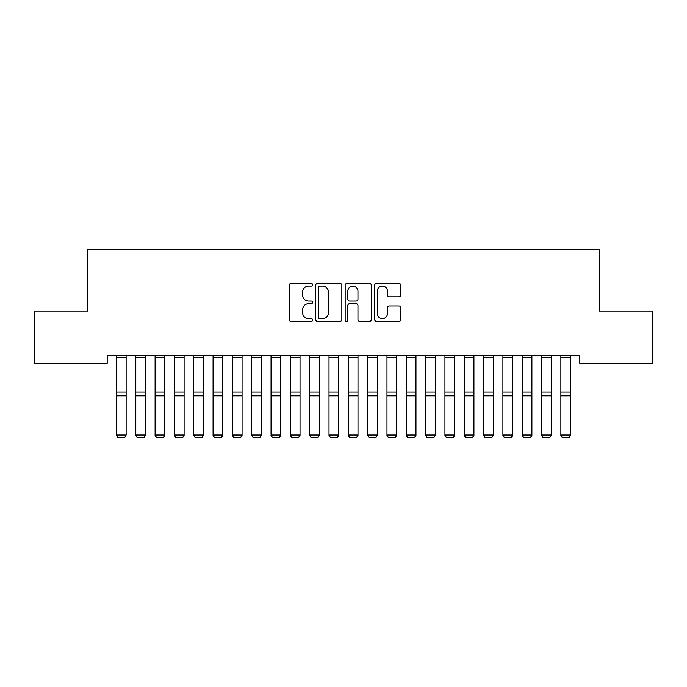 <?xml version="1.0" encoding="UTF-8"?>
<svg xmlns="http://www.w3.org/2000/svg" width="687" height="687" viewBox="0 0 687 687"><rect width="100%" height="100%" fill="white"/><g stroke="black" fill="none" stroke-linecap="round" stroke-linejoin="round"><path stroke-width="1.03" d="M312.585 284.736A1.331 1.331 0 0 0 311.263 283.413L291.108 283.413A1.898 1.898 0 0 0 289.21 285.303L289.21 319.446A1.898 1.898 0 0 0 291.108 321.344L311.263 321.344A1.331 1.331 0 0 0 312.585 320.013A1.331 1.331 0 0 0 311.263 318.682L308.652 318.682A6.071 6.071 0 0 1 302.581 312.619L302.581 309.768A6.071 6.071 0 0 1 308.652 303.706L311.263 303.706A1.331 1.331 0 0 0 312.585 302.374A1.331 1.331 0 0 0 311.263 301.043L308.652 301.043A6.071 6.071 0 0 1 302.581 294.981L302.581 292.13A6.071 6.071 0 0 1 308.652 286.067L311.263 286.067A1.331 1.331 0 0 0 312.585 284.736M398.924 296.784A1.898 1.898 0 0 0 400.822 294.886L400.822 285.303A1.898 1.898 0 0 0 398.924 283.413L376.545 283.413A1.898 1.898 0 0 0 374.655 285.303L374.655 319.446A1.898 1.898 0 0 0 376.545 321.344L398.924 321.344A1.898 1.898 0 0 0 400.822 319.446L400.822 307.879A1.898 1.898 0 0 0 398.924 305.981L389.349 305.981A1.898 1.898 0 0 0 387.451 307.879L387.451 313.615A5.075 5.075 0 0 1 382.376 318.682A5.075 5.075 0 0 1 377.309 313.615L377.309 291.142A5.075 5.075 0 0 1 382.376 286.067A5.075 5.075 0 0 1 387.451 291.142L387.451 294.886A1.898 1.898 0 0 0 389.349 296.784L398.924 296.784M579.802 355.514L107.189 355.514L107.189 363.243L34.35 363.243L34.35 311.074L87.867 311.074L87.867 249.244L599.124 249.244L599.124 311.074L652.65 311.074L652.65 363.243L579.802 363.243L579.802 355.514M341.843 285.303A1.898 1.898 0 0 0 339.945 283.413L317.566 283.413A1.898 1.898 0 0 0 315.668 285.303L315.668 319.446A1.898 1.898 0 0 0 317.566 321.344L339.945 321.344A1.898 1.898 0 0 0 341.843 319.446L341.843 285.303M347.055 283.413L369.434 283.413A1.898 1.898 0 0 1 371.332 285.303L371.332 319.446A1.898 1.898 0 0 1 369.434 321.344L359.859 321.344A1.898 1.898 0 0 1 357.961 319.446L357.961 305.603A1.898 1.898 0 0 0 356.064 303.706L349.709 303.706A1.898 1.898 0 0 0 347.811 305.603L347.811 320.013A1.331 1.331 0 0 1 346.488 321.344A1.331 1.331 0 0 1 345.157 320.013L345.157 285.303A1.898 1.898 0 0 1 347.055 283.413M319.653 286.067A1.331 1.331 0 0 0 318.321 287.389L318.321 317.36A1.331 1.331 0 0 0 319.653 318.682L322.401 318.682A6.071 6.071 0 0 0 328.472 312.619L328.472 292.13A6.071 6.071 0 0 0 322.401 286.067L319.653 286.067M357.961 291.236A5.075 5.075 0 0 0 352.886 286.161A5.075 5.075 0 0 0 347.811 291.236L347.811 299.154A1.898 1.898 0 0 0 349.709 301.043L356.064 301.043A1.898 1.898 0 0 0 357.961 299.154L357.961 291.236M126.133 355.514L116.472 355.514M126.125 355.548L126.125 357.729M126.133 392.045L116.472 392.045L116.472 357.729L126.133 357.729L126.133 435.026L116.472 435.026L117.915 437.756L124.682 437.628L117.915 437.628M124.682 437.628L126.125 435.026L124.682 437.756M116.472 392.045L116.472 435.026M116.464 355.548L116.464 357.729M116.472 435.352L117.915 437.756M135.794 355.514L135.794 435.352L137.237 437.756L144.004 437.756L137.237 437.756L135.786 435.352M155.116 355.514L155.116 435.352L156.559 437.756L163.326 437.756L156.559 437.756L155.107 435.352M145.455 355.514L145.455 435.352L144.004 437.756M137.237 437.628L135.794 435.026L145.455 435.026M144.004 437.628L145.446 435.026M164.777 355.514L164.777 435.352L163.326 437.756M156.559 437.628L155.116 435.026L164.777 435.026M163.326 437.628L164.768 435.026M174.438 355.514L174.438 435.352L175.881 437.756L182.648 437.756L175.881 437.756L174.429 435.352M193.76 355.514L193.76 435.352L195.202 437.756L201.969 437.756L195.202 437.756L193.751 435.352M184.099 355.514L184.099 435.352L182.648 437.756M175.881 437.628L174.438 435.026L184.099 435.026M182.648 437.628L184.09 435.026M203.421 355.514L203.421 435.352L201.969 437.756M195.202 437.628L193.76 435.026L203.421 435.026M201.969 437.628L203.412 435.026M213.082 355.514L213.082 435.352L214.524 437.756L221.291 437.756L214.524 437.756L213.073 435.352M222.743 355.514L222.743 435.352L221.291 437.756M214.524 437.628L213.082 435.026L222.743 435.026M221.291 437.628L222.734 435.026M232.404 355.514L232.404 435.352L233.846 437.756L240.613 437.756L233.846 437.756L232.395 435.352M242.064 355.514L242.064 435.352L240.613 437.756M233.846 437.628L232.404 435.026L242.064 435.026M240.613 437.628L242.056 435.026M251.725 355.514L251.725 435.352L253.168 437.756L259.935 437.756L253.168 437.756L251.717 435.352M271.047 355.514L271.047 435.352L272.49 437.756L279.257 437.756L272.49 437.756L271.039 435.352M290.369 355.514L290.369 435.352L291.812 437.756L298.579 437.756L291.812 437.756L290.361 435.352M309.691 355.514L309.691 435.352L311.134 437.756L317.901 437.756L311.134 437.756L309.682 435.352M329.013 355.514L329.013 435.352L330.456 437.756L337.223 437.756L330.456 437.756L329.004 435.352M348.335 355.514L348.335 435.352L349.777 437.756L356.544 437.756L349.777 437.756L348.326 435.352M367.657 355.514L367.657 435.352L369.099 437.756L375.866 437.756L369.099 437.756L367.648 435.352M386.979 355.514L386.979 435.352L388.421 437.756L395.188 437.756L388.421 437.756L386.97 435.352M406.3 355.514L406.3 435.352L407.743 437.756L414.51 437.756L407.743 437.756L406.292 435.352M261.386 355.514L261.386 435.352L259.935 437.756M253.168 437.628L251.725 435.026L261.386 435.026M259.935 437.628L261.378 435.026M280.708 355.514L280.708 435.352L279.257 437.756M272.49 437.628L271.047 435.026L280.708 435.026M279.257 437.628L280.7 435.026M300.03 355.514L300.03 435.352L298.579 437.756M291.812 437.628L290.369 435.026L300.03 435.026M298.579 437.628L300.021 435.026M319.352 355.514L319.352 435.352L317.901 437.756M311.134 437.628L309.691 435.026L319.352 435.026M317.901 437.628L319.343 435.026M338.674 355.514L338.674 435.352L337.223 437.756M330.456 437.628L329.013 435.026L338.674 435.026M337.223 437.628L338.665 435.026M357.996 355.514L357.996 435.352L356.544 437.756M349.777 437.628L348.335 435.026L357.996 435.026M356.544 437.628L357.987 435.026M377.318 355.514L377.318 435.352L375.866 437.756M369.099 437.628L367.657 435.026L377.318 435.026M375.866 437.628L377.309 435.026M396.639 355.514L396.639 435.352L395.188 437.756M388.421 437.628L386.979 435.026L396.639 435.026M395.188 437.628L396.631 435.026M415.961 355.514L415.961 435.352L414.51 437.756M407.743 437.628L406.3 435.026L415.961 435.026M414.51 437.628L415.953 435.026M425.622 355.514L425.622 435.352L427.065 437.756L433.832 437.756L427.065 437.756L425.614 435.352M435.283 355.514L435.283 435.352L433.832 437.756M427.065 437.628L425.622 435.026L435.283 435.026M433.832 437.628L435.275 435.026M444.944 355.514L444.944 435.352L446.387 437.756L453.154 437.756L446.387 437.756L444.936 435.352M454.605 355.514L454.605 435.352L453.154 437.756M446.387 437.628L444.944 435.026L454.605 435.026M453.154 437.628L454.596 435.026M464.266 355.514L464.266 435.352L465.709 437.756L472.476 437.756L465.709 437.756L464.257 435.352M473.927 355.514L473.927 435.352L472.476 437.756M465.709 437.628L464.266 435.026L473.927 435.026M472.476 437.628L473.918 435.026M483.588 355.514L483.588 435.352L485.031 437.756L491.798 437.756L485.031 437.756L483.579 435.352M493.249 355.514L493.249 435.352L491.798 437.756M485.031 437.628L483.588 435.026L493.249 435.026M491.798 437.628L493.24 435.026M502.91 355.514L502.91 435.352L504.352 437.756L511.119 437.756L504.352 437.756L502.901 435.352M512.571 355.514L512.571 435.352L511.119 437.756M504.352 437.628L502.91 435.026L512.571 435.026M511.119 437.628L512.562 435.026M522.232 355.514L522.232 435.352L523.674 437.756L530.441 437.756L523.674 437.756L522.223 435.352M531.893 355.514L531.893 435.352L530.441 437.756M523.674 437.628L522.232 435.026L531.893 435.026M530.441 437.628L531.884 435.026M541.554 355.514L541.554 435.352L542.996 437.756L549.763 437.756L542.996 437.756L541.545 435.352M551.214 355.514L551.214 435.352L549.763 437.756M542.996 437.628L541.554 435.026L551.214 435.026M549.763 437.628L551.206 435.026M560.875 355.514L560.875 435.352L562.318 437.756L569.085 437.756L562.318 437.756L560.867 435.352M570.536 355.514L570.536 435.352L569.085 437.756M562.318 437.628L560.875 435.026L570.536 435.026M569.085 437.628L570.528 435.026M126.133 395.824L116.472 395.824M145.455 355.548L135.794 355.548M145.455 392.045L135.794 392.045M145.455 395.824L135.794 395.824M145.455 357.729L135.794 357.729M164.777 355.548L155.116 355.548M164.777 392.045L155.116 392.045M164.777 395.824L155.116 395.824M164.777 357.729L155.116 357.729M184.099 355.548L174.438 355.548M184.099 392.045L174.438 392.045M184.099 395.824L174.438 395.824M184.099 357.729L174.438 357.729M203.421 355.548L193.76 355.548M203.421 392.045L193.76 392.045M203.421 395.824L193.76 395.824M203.421 357.729L193.76 357.729M222.743 355.548L213.082 355.548M222.743 392.045L213.082 392.045M222.743 395.824L213.082 395.824M222.743 357.729L213.082 357.729M242.064 355.548L232.404 355.548M242.064 392.045L232.404 392.045M242.064 395.824L232.404 395.824M242.064 357.729L232.404 357.729M261.386 355.548L251.725 355.548M261.386 392.045L251.725 392.045M261.386 395.824L251.725 395.824M261.386 357.729L251.725 357.729M280.708 355.548L271.047 355.548M280.708 392.045L271.047 392.045M280.708 395.824L271.047 395.824M280.708 357.729L271.047 357.729M300.03 355.548L290.369 355.548M300.03 392.045L290.369 392.045M300.03 395.824L290.369 395.824M300.03 357.729L290.369 357.729M319.352 355.548L309.691 355.548M319.352 392.045L309.691 392.045M319.352 395.824L309.691 395.824M319.352 357.729L309.691 357.729M338.674 355.548L329.013 355.548M338.674 392.045L329.013 392.045M338.674 395.824L329.013 395.824M338.674 357.729L329.013 357.729M357.996 355.548L348.335 355.548M357.996 392.045L348.335 392.045M357.996 395.824L348.335 395.824M357.996 357.729L348.335 357.729M377.318 355.548L367.657 355.548M377.318 392.045L367.657 392.045M377.318 395.824L367.657 395.824M377.318 357.729L367.657 357.729M396.639 355.548L386.979 355.548M396.639 392.045L386.979 392.045M396.639 395.824L386.979 395.824M396.639 357.729L386.979 357.729M415.961 355.548L406.3 355.548M415.961 392.045L406.3 392.045M415.961 395.824L406.3 395.824M415.961 357.729L406.3 357.729M435.283 355.548L425.622 355.548M435.283 392.045L425.622 392.045M435.283 395.824L425.622 395.824M435.283 357.729L425.622 357.729M454.605 355.548L444.944 355.548M454.605 392.045L444.944 392.045M454.605 395.824L444.944 395.824M454.605 357.729L444.944 357.729M473.927 355.548L464.266 355.548M473.927 392.045L464.266 392.045M473.927 395.824L464.266 395.824M473.927 357.729L464.266 357.729M493.249 355.548L483.588 355.548M493.249 392.045L483.588 392.045M493.249 395.824L483.588 395.824M493.249 357.729L483.588 357.729M512.571 355.548L502.91 355.548M512.571 392.045L502.91 392.045M512.571 395.824L502.91 395.824M512.571 357.729L502.91 357.729M531.893 355.548L522.232 355.548M531.893 392.045L522.232 392.045M531.893 395.824L522.232 395.824M531.893 357.729L522.232 357.729M551.214 355.548L541.554 355.548M551.214 392.045L541.554 392.045M551.214 395.824L541.554 395.824M551.214 357.729L541.554 357.729M570.536 355.548L560.875 355.548M570.536 392.045L560.875 392.045M570.536 395.824L560.875 395.824M570.536 357.729L560.875 357.729"/></g></svg>
